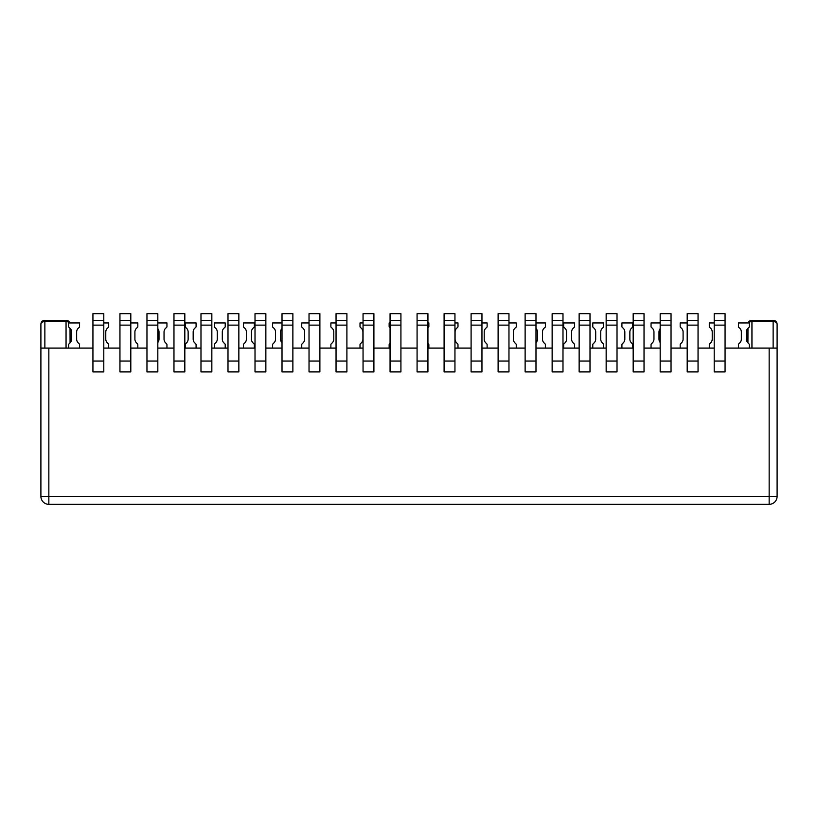 <?xml version="1.0" encoding="UTF-8"?>
<svg xmlns="http://www.w3.org/2000/svg" width="818" height="818" viewBox="0 0 818 818"><rect width="100%" height="100%" fill="white"/><g stroke="black" fill="none" stroke-linecap="round" stroke-linejoin="round"><path stroke-width="1.23" d="M119.949 320.288L119.949 313.662L130.808 313.662L130.808 371.924L119.949 371.924L119.949 320.288L130.808 320.288M725.065 348.09L769.155 348.09L769.155 504.338L48.845 504.338L48.845 496.393L40.9 496.393A7.945 7.945 0 0 0 48.845 504.338A7.945 7.945 0 0 1 40.9 496.393L40.9 324.255L40.9 348.09L92.935 348.09M103.794 348.09L119.949 348.09M130.808 348.09L146.964 348.09M157.823 348.09L173.968 348.09M184.827 348.09L200.983 348.09M211.842 348.09L227.997 348.09M238.856 348.09L255.011 348.09M265.86 348.09L282.016 348.09M292.875 348.09L309.03 348.09M319.889 348.09L336.045 348.09M346.904 348.09L363.049 348.09M373.908 348.09L390.063 348.09M400.922 348.09L417.078 348.09M427.937 348.09L444.092 348.09M454.951 348.09L471.096 348.09M481.955 348.09L498.111 348.09M508.97 348.09L525.125 348.09M535.984 348.09L552.14 348.09M562.989 348.09L579.144 348.09M590.003 348.09L606.158 348.09M617.017 348.09L633.173 348.09M644.032 348.09L660.177 348.09M671.036 348.09L687.192 348.09M698.051 348.09L714.206 348.09M92.935 320.288L92.935 313.662L103.794 313.662L103.794 371.924L92.935 371.924L92.935 320.288L103.794 320.288M146.964 320.288L146.964 313.662L157.823 313.662L157.823 371.924L146.964 371.924L146.964 320.288L157.823 320.288M200.983 320.288L200.983 313.662L211.842 313.662L211.842 371.924L200.983 371.924L200.983 320.288L211.842 320.288M255.011 320.288L255.011 313.662L265.86 313.662L265.86 371.924L255.011 371.924L255.011 320.288L265.86 320.288M309.03 320.288L309.03 313.662L319.889 313.662L319.889 371.924L309.03 371.924L309.03 320.288L319.889 320.288M363.049 320.288L363.049 313.662L373.908 313.662L373.908 371.924L363.049 371.924L363.049 320.288L373.908 320.288M417.078 320.288L417.078 313.662L427.937 313.662L427.937 371.924L417.078 371.924L417.078 320.288L427.937 320.288M471.096 320.288L471.096 313.662L481.955 313.662L481.955 371.924L471.096 371.924L471.096 320.288L481.955 320.288M525.125 320.288L525.125 313.662L535.984 313.662L535.984 371.924L525.125 371.924L525.125 320.288L535.984 320.288M579.144 320.288L579.144 313.662L590.003 313.662L590.003 371.924L579.144 371.924L579.144 320.288L590.003 320.288M633.173 320.288L633.173 313.662L644.032 313.662L644.032 371.924L633.173 371.924L633.173 320.288L644.032 320.288M687.192 320.288L687.192 313.662L698.051 313.662L698.051 371.924L687.192 371.924L687.192 320.288L698.051 320.288M714.206 320.288L714.206 313.662L725.065 313.662L725.065 371.924L714.206 371.924L714.206 320.288L725.065 320.288M660.177 320.288L660.177 313.662L671.036 313.662L671.036 371.924L660.177 371.924L660.177 320.288L671.036 320.288M606.158 320.288L606.158 313.662L617.017 313.662L617.017 371.924L606.158 371.924L606.158 320.288L617.017 320.288M552.14 320.288L552.14 313.662L562.989 313.662L562.989 371.924L552.14 371.924L552.14 320.288L562.989 320.288M498.111 320.288L498.111 313.662L508.97 313.662L508.97 371.924L498.111 371.924L498.111 320.288L508.97 320.288M444.092 320.288L444.092 313.662L454.951 313.662L454.951 371.924L444.092 371.924L444.092 320.288L454.951 320.288M390.063 320.288L390.063 313.662L400.922 313.662L400.922 371.924L390.063 371.924L390.063 320.288L400.922 320.288M336.045 320.288L336.045 313.662L346.904 313.662L346.904 371.924L336.045 371.924L336.045 320.288L346.904 320.288M282.016 320.288L282.016 313.662L292.875 313.662L292.875 371.924L282.016 371.924L282.016 320.288L292.875 320.288M227.997 320.288L227.997 313.662L238.856 313.662L238.856 371.924L227.997 371.924L227.997 320.288L238.856 320.288M173.968 320.288L173.968 313.662L184.827 313.662L184.827 371.924L173.968 371.924L173.968 320.288L184.827 320.288M769.155 348.09L777.1 348.09L777.1 496.393L48.845 496.393L48.845 348.09M738.439 344.756L738.439 348.09L738.439 344.756A1.319 1.319 0 0 1 738.828 343.816L739.799 342.844A5.297 5.297 0 0 0 741.353 339.092L741.353 332.026A5.297 5.297 0 0 0 739.411 327.926L738.92 327.537A1.319 1.319 0 0 1 738.439 326.505L738.439 322.936L749.298 322.936L749.298 326.505A1.319 1.319 0 0 1 748.807 327.537L748.327 327.926A5.297 5.297 0 0 0 746.384 332.026L746.384 339.092A5.297 5.297 0 0 0 747.928 342.844L747.969 328.243A5.297 5.297 0 0 0 746.384 332.026M680.177 344.756L680.177 348.09L680.177 344.756A1.319 1.319 0 0 1 680.566 343.816L681.537 342.844A5.297 5.297 0 0 0 683.091 339.092L683.091 332.026A5.297 5.297 0 0 0 681.149 327.926L680.658 327.537A1.319 1.319 0 0 1 680.177 326.505L680.177 322.936L687.192 322.936M621.915 344.756L621.915 348.09L621.915 344.756A1.319 1.319 0 0 1 622.304 343.816L623.275 342.844A5.297 5.297 0 0 0 624.829 339.092L624.829 332.026A5.297 5.297 0 0 0 622.887 327.926L622.406 327.537A1.319 1.319 0 0 1 621.915 326.505L621.915 322.936L632.774 322.936L632.774 326.505A1.319 1.319 0 0 1 632.283 327.537L631.803 327.926A5.297 5.297 0 0 0 629.86 332.026L629.86 339.092A5.297 5.297 0 0 0 631.414 342.844L632.386 343.816A1.319 1.319 0 0 1 632.774 344.756L632.774 348.09M563.653 344.756L563.653 348.09L563.653 344.756A1.319 1.319 0 0 1 564.042 343.816L565.013 342.844A5.297 5.297 0 0 0 566.567 339.092L566.567 332.026A5.297 5.297 0 0 0 564.625 327.926L564.144 327.537A1.319 1.319 0 0 1 563.653 326.505L563.653 322.936L574.512 322.936L574.512 326.505A1.319 1.319 0 0 1 574.031 327.537L573.541 327.926A5.297 5.297 0 0 0 571.598 332.026L571.598 339.092A5.297 5.297 0 0 0 573.152 342.844L574.124 343.816A1.319 1.319 0 0 1 574.512 344.756L574.512 348.09M508.97 322.936L516.25 322.936L516.25 326.505A1.319 1.319 0 0 1 515.769 327.537L515.279 327.926A5.297 5.297 0 0 0 513.336 332.026L513.336 339.092A5.297 5.297 0 0 0 514.89 342.844L515.861 343.816A1.319 1.319 0 0 1 516.25 344.756L516.25 348.09M454.951 322.936L457.988 322.936L457.988 326.505A1.319 1.319 0 0 1 457.507 327.537L457.017 327.926A5.297 5.297 0 0 0 455.074 332.026L455.074 339.092A5.297 5.297 0 0 0 456.628 342.844L457.599 343.816A1.319 1.319 0 0 1 457.988 344.756L457.988 348.09M427.937 322.936L428.857 322.936L428.857 326.505A1.319 1.319 0 0 1 428.376 327.537L427.937 327.895M428.479 343.816L427.937 343.274L428.479 343.816A1.319 1.319 0 0 1 428.857 344.756L428.857 348.09M108.692 344.756L108.692 348.09L108.692 344.756A1.319 1.319 0 0 0 108.303 343.816L107.332 342.844A5.297 5.297 0 0 1 105.778 339.092L105.778 332.026A5.297 5.297 0 0 1 107.72 327.926L108.211 327.537A1.319 1.319 0 0 0 108.692 326.505L108.692 322.936L103.794 322.936M159.009 339.092A5.297 5.297 0 0 1 157.823 342.445A5.297 5.297 0 0 0 159.009 339.092L159.009 332.026A5.297 5.297 0 0 0 157.823 328.683A5.297 5.297 0 0 1 159.009 332.026M166.954 344.756L166.954 348.09L166.954 344.756A1.319 1.319 0 0 0 166.565 343.816L165.594 342.844A5.297 5.297 0 0 1 164.04 339.092L164.04 332.026A5.297 5.297 0 0 1 165.982 327.926L166.473 327.537A1.319 1.319 0 0 0 166.954 326.505L166.954 322.936L157.823 322.936M225.216 344.756L225.216 348.09L225.216 344.756A1.319 1.319 0 0 0 224.827 343.816L223.856 342.844A5.297 5.297 0 0 1 222.302 339.092L222.302 332.026A5.297 5.297 0 0 1 224.244 327.926L224.725 327.537A1.319 1.319 0 0 0 225.216 326.505L225.216 322.936L214.357 322.936L214.357 326.505A1.319 1.319 0 0 0 214.848 327.537L215.328 327.926A5.297 5.297 0 0 1 217.271 332.026L217.271 339.092A5.297 5.297 0 0 1 215.717 342.844L214.745 343.816A1.319 1.319 0 0 0 214.357 344.756L214.357 348.09M282.016 322.936L272.619 322.936L272.619 326.505A1.319 1.319 0 0 0 273.1 327.537L273.59 327.926A5.297 5.297 0 0 1 275.533 332.026L275.533 339.092A5.297 5.297 0 0 1 273.979 342.844L273.007 343.816A1.319 1.319 0 0 0 272.619 344.756L272.619 348.09M280.564 332.026A5.297 5.297 0 0 1 282.016 328.376A5.297 5.297 0 0 0 280.564 332.026L280.564 339.092A5.297 5.297 0 0 0 282.016 342.742M336.045 322.936L330.881 322.936L330.881 326.505A1.319 1.319 0 0 0 331.362 327.537L331.852 327.926A5.297 5.297 0 0 1 333.795 332.026L333.795 339.092A5.297 5.297 0 0 1 332.241 342.844L331.27 343.816A1.319 1.319 0 0 0 330.881 344.756L330.881 348.09M746.384 339.092A5.297 5.297 0 0 0 747.928 342.844L748.91 343.816A1.319 1.319 0 0 1 749.298 344.756L749.298 348.09M739.799 342.844A5.297 5.297 0 0 0 741.353 339.092M741.353 332.026A5.297 5.297 0 0 0 739.411 327.926L738.92 327.537M681.537 342.844A5.297 5.297 0 0 0 683.091 339.092M683.091 332.026A5.297 5.297 0 0 0 681.149 327.926L680.658 327.537M623.275 342.844A5.297 5.297 0 0 0 624.829 339.092M624.829 332.026A5.297 5.297 0 0 0 622.887 327.926L622.406 327.537M632.774 322.936L632.774 326.505M631.803 327.926A5.297 5.297 0 0 0 629.86 332.026M629.86 339.092A5.297 5.297 0 0 0 631.414 342.844L632.386 343.816M565.013 342.844A5.297 5.297 0 0 0 566.567 339.092M566.567 332.026A5.297 5.297 0 0 0 564.625 327.926L564.144 327.537M574.512 322.936L574.512 326.505M573.541 327.926A5.297 5.297 0 0 0 571.598 332.026M571.598 339.092A5.297 5.297 0 0 0 573.152 342.844L574.124 343.816M516.25 322.936L516.25 326.505M515.279 327.926A5.297 5.297 0 0 0 513.336 332.026M513.336 339.092A5.297 5.297 0 0 0 514.89 342.844L515.861 343.816M457.988 322.936L457.988 326.505M457.017 327.926A5.297 5.297 0 0 0 455.074 332.026M455.074 339.092A5.297 5.297 0 0 0 456.628 342.844L457.599 343.816M428.857 322.936L428.857 326.505M107.332 342.844A5.297 5.297 0 0 1 105.778 339.092M164.04 332.026A5.297 5.297 0 0 1 165.982 327.926L166.473 327.537M165.594 342.844A5.297 5.297 0 0 1 164.04 339.092M217.271 339.092A5.297 5.297 0 0 1 215.717 342.844L214.745 343.816M215.328 327.926A5.297 5.297 0 0 1 217.271 332.026M214.357 322.936L214.357 326.505M222.302 332.026A5.297 5.297 0 0 1 224.244 327.926L224.725 327.537M223.856 342.844A5.297 5.297 0 0 1 222.302 339.092M275.533 339.092A5.297 5.297 0 0 1 273.979 342.844L273.007 343.816M273.59 327.926A5.297 5.297 0 0 1 275.533 332.026M272.619 322.936L272.619 326.505M333.795 339.092A5.297 5.297 0 0 1 332.241 342.844L331.27 343.816M331.852 327.926A5.297 5.297 0 0 1 333.795 332.026M330.881 322.936L330.881 326.505M389.521 343.816L390.063 343.274L389.521 343.816A1.319 1.319 0 0 0 389.143 344.756L389.143 348.09M390.063 322.936L389.143 322.936L389.143 326.505A1.319 1.319 0 0 0 389.624 327.537L390.063 327.895M363.049 322.936L360.012 322.936L360.012 326.505A1.319 1.319 0 0 0 360.493 327.537L360.983 327.926A5.297 5.297 0 0 1 362.926 332.026L362.926 339.092A5.297 5.297 0 0 1 361.372 342.844L360.401 343.816A1.319 1.319 0 0 0 360.012 344.756L360.012 348.09M309.03 322.936L301.75 322.936L301.75 326.505A1.319 1.319 0 0 0 302.231 327.537L302.721 327.926A5.297 5.297 0 0 1 304.664 332.026L304.664 339.092A5.297 5.297 0 0 1 303.11 342.844L302.139 343.816A1.319 1.319 0 0 0 301.75 344.756L301.75 348.09M254.347 344.756L254.347 348.09L254.347 344.756A1.319 1.319 0 0 0 253.958 343.816L252.987 342.844A5.297 5.297 0 0 1 251.433 339.092L251.433 332.026A5.297 5.297 0 0 1 253.376 327.926L253.856 327.537A1.319 1.319 0 0 0 254.347 326.505L254.347 322.936L243.488 322.936L243.488 326.505A1.319 1.319 0 0 0 243.968 327.537L244.459 327.926A5.297 5.297 0 0 1 246.402 332.026L246.402 339.092A5.297 5.297 0 0 1 244.848 342.844L243.876 343.816A1.319 1.319 0 0 0 243.488 344.756L243.488 348.09M196.085 344.756L196.085 348.09L196.085 344.756A1.319 1.319 0 0 0 195.696 343.816L194.725 342.844A5.297 5.297 0 0 1 193.171 339.092L193.171 332.026A5.297 5.297 0 0 1 195.113 327.926L195.594 327.537A1.319 1.319 0 0 0 196.085 326.505L196.085 322.936L185.226 322.936L185.226 326.505A1.319 1.319 0 0 0 185.717 327.537L186.197 327.926A5.297 5.297 0 0 1 188.14 332.026L188.14 339.092A5.297 5.297 0 0 1 186.586 342.844L185.614 343.816A1.319 1.319 0 0 0 185.226 344.756L185.226 348.09M137.823 344.756L137.823 348.09L137.823 344.756A1.319 1.319 0 0 0 137.434 343.816L136.463 342.844A5.297 5.297 0 0 1 134.909 339.092L134.909 332.026A5.297 5.297 0 0 1 136.851 327.926L137.342 327.537A1.319 1.319 0 0 0 137.823 326.505L137.823 322.936L130.808 322.936M79.561 344.756L79.561 348.09L79.561 344.756A1.319 1.319 0 0 0 79.172 343.816L78.201 342.844A5.297 5.297 0 0 1 76.647 339.092L76.647 332.026A5.297 5.297 0 0 1 78.589 327.926L79.08 327.537A1.319 1.319 0 0 0 79.561 326.505L79.561 322.936L68.702 322.936L68.702 326.505A1.319 1.319 0 0 0 69.193 327.537L69.673 327.926A5.297 5.297 0 0 1 71.616 332.026L71.616 339.092A5.297 5.297 0 0 1 70.072 342.844L69.09 343.816A1.319 1.319 0 0 0 68.702 344.756L68.702 348.09M481.955 322.936L487.119 322.936L487.119 326.505A1.319 1.319 0 0 1 486.638 327.537L486.148 327.926A5.297 5.297 0 0 0 484.205 332.026L484.205 339.092A5.297 5.297 0 0 0 485.759 342.844L486.73 343.816A1.319 1.319 0 0 1 487.119 344.756L487.119 348.09M535.984 322.936L545.381 322.936L545.381 326.505A1.319 1.319 0 0 1 544.9 327.537L544.41 327.926A5.297 5.297 0 0 0 542.467 332.026L542.467 339.092A5.297 5.297 0 0 0 544.021 342.844L544.992 343.816A1.319 1.319 0 0 1 545.381 344.756L545.381 348.09M537.436 339.092A5.297 5.297 0 0 1 535.984 342.742A5.297 5.297 0 0 0 537.436 339.092L537.436 332.026A5.297 5.297 0 0 0 535.984 328.376A5.297 5.297 0 0 1 537.436 332.026M592.784 344.756L592.784 348.09L592.784 344.756A1.319 1.319 0 0 1 593.173 343.816L594.144 342.844A5.297 5.297 0 0 0 595.698 339.092L595.698 332.026A5.297 5.297 0 0 0 593.756 327.926L593.275 327.537A1.319 1.319 0 0 1 592.784 326.505L592.784 322.936L603.643 322.936L603.643 326.505A1.319 1.319 0 0 1 603.152 327.537L602.672 327.926A5.297 5.297 0 0 0 600.729 332.026L600.729 339.092A5.297 5.297 0 0 0 602.283 342.844L603.255 343.816A1.319 1.319 0 0 1 603.643 344.756L603.643 348.09M651.046 344.756L651.046 348.09L651.046 344.756A1.319 1.319 0 0 1 651.435 343.816L652.406 342.844A5.297 5.297 0 0 0 653.96 339.092L653.96 332.026A5.297 5.297 0 0 0 652.018 327.926L651.527 327.537A1.319 1.319 0 0 1 651.046 326.505L651.046 322.936L660.177 322.936M658.991 332.026A5.297 5.297 0 0 1 660.177 328.683A5.297 5.297 0 0 0 658.991 332.026L658.991 339.092A5.297 5.297 0 0 0 660.177 342.445A5.297 5.297 0 0 1 658.991 339.092M709.308 344.756L709.308 348.09L709.308 344.756A1.319 1.319 0 0 1 709.697 343.816L710.668 342.844A5.297 5.297 0 0 0 712.222 339.092L712.222 332.026A5.297 5.297 0 0 0 710.28 327.926L709.789 327.537A1.319 1.319 0 0 1 709.308 326.505L709.308 322.936L714.206 322.936M389.143 322.936L389.143 326.505M362.926 339.092A5.297 5.297 0 0 1 361.372 342.844L360.401 343.816M360.983 327.926A5.297 5.297 0 0 1 362.926 332.026M360.012 322.936L360.012 326.505M304.664 339.092A5.297 5.297 0 0 1 303.11 342.844L302.139 343.816M302.721 327.926A5.297 5.297 0 0 1 304.664 332.026M301.75 322.936L301.75 326.505M246.402 339.092A5.297 5.297 0 0 1 244.848 342.844L243.876 343.816M244.459 327.926A5.297 5.297 0 0 1 246.402 332.026M243.488 322.936L243.488 326.505M251.433 332.026A5.297 5.297 0 0 1 253.376 327.926L253.856 327.537M252.987 342.844A5.297 5.297 0 0 1 251.433 339.092M188.14 339.092A5.297 5.297 0 0 1 186.586 342.844L185.614 343.816M186.197 327.926A5.297 5.297 0 0 1 188.14 332.026M185.226 322.936L185.226 326.505M193.171 332.026A5.297 5.297 0 0 1 195.113 327.926L195.594 327.537M194.725 342.844A5.297 5.297 0 0 1 193.171 339.092M134.909 332.026A5.297 5.297 0 0 1 136.851 327.926L137.342 327.537M136.463 342.844A5.297 5.297 0 0 1 134.909 339.092M71.616 339.092A5.297 5.297 0 0 1 70.072 342.844L70.031 328.243A5.297 5.297 0 0 1 71.616 332.026M76.647 332.026A5.297 5.297 0 0 1 78.589 327.926L79.08 327.537M78.201 342.844A5.297 5.297 0 0 1 76.647 339.092M487.119 322.936L487.119 326.505M486.148 327.926A5.297 5.297 0 0 0 484.205 332.026M484.205 339.092A5.297 5.297 0 0 0 485.759 342.844L486.73 343.816M545.381 322.936L545.381 326.505M544.41 327.926A5.297 5.297 0 0 0 542.467 332.026M542.467 339.092A5.297 5.297 0 0 0 544.021 342.844L544.992 343.816M594.144 342.844A5.297 5.297 0 0 0 595.698 339.092M595.698 332.026A5.297 5.297 0 0 0 593.756 327.926L593.275 327.537M603.643 322.936L603.643 326.505M602.672 327.926A5.297 5.297 0 0 0 600.729 332.026M600.729 339.092A5.297 5.297 0 0 0 602.283 342.844L603.255 343.816M652.406 342.844A5.297 5.297 0 0 0 653.96 339.092M653.96 332.026A5.297 5.297 0 0 0 652.018 327.926L651.527 327.537M710.668 342.844A5.297 5.297 0 0 0 712.222 339.092M769.155 504.338A7.945 7.945 0 0 0 777.1 496.393M777.1 324.255L777.1 348.09L777.1 324.255A3.967 3.967 0 0 0 773.133 320.288L773.133 321.546A3.967 2.71 0 0 1 777.1 324.255L777.059 323.713M748.48 322.936A3.967 2.71 0 0 1 751.946 321.546L751.946 320.288L773.133 320.288M748.306 322.67L748.194 322.936A3.967 3.967 0 0 1 751.946 320.288A3.967 3.967 0 0 0 748.194 322.936M776.763 322.67L776.947 323.182M41.237 322.67L41.053 323.182M40.941 323.713L40.9 324.255A3.967 2.71 0 0 1 44.867 321.546L44.867 320.288A3.967 3.967 0 0 0 40.9 324.255M69.694 322.67L69.806 322.936A3.967 3.967 0 0 0 66.053 320.288L66.053 321.546A3.967 2.71 0 0 1 69.52 322.936M44.867 320.288L66.053 320.288M92.935 361.045L103.794 361.045M92.935 325.124L103.794 325.124M146.964 361.045L157.823 361.045M146.964 325.124L157.823 325.124M200.983 361.045L211.842 361.045M200.983 325.124L211.842 325.124M255.011 361.045L265.86 361.045M255.011 325.124L265.86 325.124M309.03 361.045L319.889 361.045M309.03 325.124L319.889 325.124M363.049 361.045L373.908 361.045M363.049 325.124L373.908 325.124M417.078 361.045L427.937 361.045M417.078 325.124L427.937 325.124M471.096 361.045L481.955 361.045M471.096 325.124L481.955 325.124M525.125 361.045L535.984 361.045M525.125 325.124L535.984 325.124M579.144 361.045L590.003 361.045M579.144 325.124L590.003 325.124M633.173 361.045L644.032 361.045M633.173 325.124L644.032 325.124M687.192 361.045L698.051 361.045M687.192 325.124L698.051 325.124M714.206 361.045L725.065 361.045M714.206 325.124L725.065 325.124M660.177 361.045L671.036 361.045M660.177 325.124L671.036 325.124M606.158 361.045L617.017 361.045M606.158 325.124L617.017 325.124M552.14 361.045L562.989 361.045M552.14 325.124L562.989 325.124M498.111 361.045L508.97 361.045M498.111 325.124L508.97 325.124M444.092 361.045L454.951 361.045M444.092 325.124L454.951 325.124M390.063 361.045L400.922 361.045M390.063 325.124L400.922 325.124M336.045 361.045L346.904 361.045M336.045 325.124L346.904 325.124M282.016 361.045L292.875 361.045M282.016 325.124L292.875 325.124M227.997 361.045L238.856 361.045M227.997 325.124L238.856 325.124M173.968 361.045L184.827 361.045M173.968 325.124L184.827 325.124M119.949 361.045L130.808 361.045M119.949 325.124L130.808 325.124M751.946 348.09L751.946 321.546L773.133 321.546L773.133 348.09M44.867 348.09L44.867 321.546L66.053 321.546L66.053 348.09"/></g></svg>
